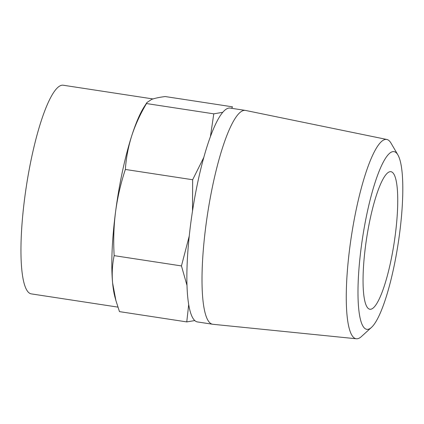 <?xml version="1.0" encoding="UTF-8"?>
<svg xmlns="http://www.w3.org/2000/svg" width="424" height="424" viewBox="0 0 424 424"><rect width="100%" height="100%" fill="white"/><g stroke="black" fill="none" stroke-linecap="round" stroke-linejoin="round"><path stroke-width="0.64" d="M231.684 108.316L232.479 106.827L165.19 96.545C159.36 97.282 154.839 98.236 151.633 99.407L146.964 102.507L146.497 103.557C140.264 114.014 135.341 124.783 131.716 135.86C128.228 146.958 126.108 158.157 125.361 169.452C120.771 183.263 117.501 197.414 115.556 211.905C113.738 226.411 113.277 240.991 114.167 255.64C112.302 264.465 111.782 273.581 112.609 282.988L115.927 300.637L119.473 311.624L186.761 321.906L188.707 304.517M115.922 300.637L115.01 297.319A105.539 21.158 -81.3 0 1 112.609 282.988A105.539 21.158 -81.3 0 1 115.556 211.905A105.539 21.158 -81.3 0 1 131.716 135.86A105.539 21.158 -81.3 0 1 144.107 106.938L146.964 102.502M210.415 136.581L213.786 113.839L222.748 112.307M192.512 210.951L192.65 179.739L203.79 157.437M187.005 285.458L181.456 265.922L189.252 236.004M194.812 320.576L186.761 321.906M368.885 329.088A89.904 18.025 98.7 0 0 371.493 327.392A89.904 18.025 98.7 0 0 398.216 243.191A89.904 18.025 98.7 0 0 397.86 154.85A89.904 18.025 98.7 0 0 363.506 231.944A89.904 18.025 98.7 0 0 368.885 329.088M371.488 309.054A69.578 13.95 98.7 0 0 394.755 238.728A69.578 13.95 98.7 0 0 390.907 171.688A69.578 13.95 98.7 0 0 366.606 238.362A69.578 13.95 98.7 0 0 369.887 309.25A69.578 13.95 98.7 0 0 371.488 309.054M152.974 98.946L63.208 85.224A105.539 21.158 98.7 0 0 26.346 186.359A105.539 21.158 98.7 0 0 31.318 293.885L117.893 307.114M397.86 154.85L390.981 143.089A100.817 20.214 98.7 0 0 386.831 139.469L245.533 110.436A108.168 21.688 98.7 0 0 245.316 110.399L230.174 108.083A108.168 21.688 98.7 0 0 192.395 211.735A108.168 21.688 98.7 0 0 197.489 321.938L212.631 324.249A108.168 21.688 98.7 0 0 212.853 324.281L356.372 338.776A100.817 20.214 98.7 0 0 358.492 338.469A100.817 20.214 98.7 0 0 361.412 336.566L371.493 327.392M181.456 265.922L114.167 255.64M192.65 179.739L125.361 169.452M213.786 113.839L146.497 103.557M386.831 139.469A100.817 20.214 98.7 0 0 351.416 236.041A100.817 20.214 98.7 0 0 356.372 338.776M245.316 110.399A108.168 21.688 98.7 0 0 207.537 214.051A108.168 21.688 98.7 0 0 212.631 324.249"/></g></svg>

